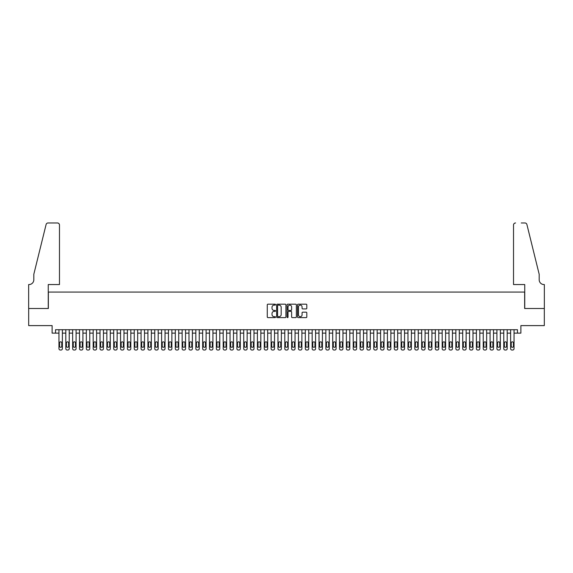 <?xml version="1.0" encoding="UTF-8"?>
<svg xmlns="http://www.w3.org/2000/svg" width="573" height="573" viewBox="0 0 573 573"><rect width="100%" height="100%" fill="white"/><g stroke="black" fill="none" stroke-linecap="round" stroke-linejoin="round"><path stroke-width="0.86" d="M275.549 304.65A0.473 0.473 0 0 0 275.083 304.177L267.942 304.177A0.673 0.673 0 0 0 267.276 304.85L267.276 316.941A0.673 0.673 0 0 0 267.942 317.614L275.083 317.614A0.473 0.473 0 0 0 275.549 317.141A0.473 0.473 0 0 0 275.083 316.676L274.159 316.676A2.149 2.149 0 0 1 272.01 314.52L272.01 313.517A2.149 2.149 0 0 1 274.159 311.368L275.083 311.368A0.473 0.473 0 0 0 275.549 310.895A0.473 0.473 0 0 0 275.083 310.423L274.159 310.423A2.149 2.149 0 0 1 272.01 308.274L272.01 307.271A2.149 2.149 0 0 1 274.159 305.123L275.083 305.123A0.473 0.473 0 0 0 275.549 304.65M306.132 308.911A0.673 0.673 0 0 0 306.806 308.245L306.806 304.85A0.673 0.673 0 0 0 306.132 304.177L298.204 304.177A0.673 0.673 0 0 0 297.53 304.85L297.53 316.941A0.673 0.673 0 0 0 298.204 317.614L306.132 317.614A0.673 0.673 0 0 0 306.806 316.941L306.806 312.844A0.673 0.673 0 0 0 306.132 312.17L302.737 312.17A0.673 0.673 0 0 0 302.064 312.844L302.064 314.878A1.798 1.798 0 0 1 300.266 316.676A1.798 1.798 0 0 1 298.476 314.878L298.476 306.913A1.798 1.798 0 0 1 300.266 305.123A1.798 1.798 0 0 1 302.064 306.913L302.064 308.245A0.673 0.673 0 0 0 302.737 308.911L306.132 308.911M517.455 333.135L520.878 333.135L520.878 325.607L544.314 325.607L544.314 308.503L524.639 308.503L524.639 292.08L48.361 292.08L48.361 308.503L28.686 308.503L28.686 325.607L52.122 325.607L52.122 333.135L58.962 333.135L58.962 348.671A1.368 1.368 0 0 0 60.337 350.039L61.017 350.039A1.368 1.368 0 0 0 62.385 348.671L62.385 333.135L65.809 333.135L65.809 348.671A1.368 1.368 0 0 0 67.177 350.039L67.865 350.039A1.368 1.368 0 0 0 69.233 348.671L69.233 333.135L72.649 333.135L72.649 348.671A1.368 1.368 0 0 0 74.017 350.039L74.705 350.039A1.368 1.368 0 0 0 76.073 348.671L76.073 333.135L79.497 333.135L79.497 348.671A1.368 1.368 0 0 0 80.865 350.039L81.545 350.039A1.368 1.368 0 0 0 82.913 348.671L82.913 333.135L86.337 333.135L86.337 348.671A1.368 1.368 0 0 0 87.705 350.039L88.392 350.039A1.368 1.368 0 0 0 89.76 348.671L89.76 333.135L93.184 333.135L93.184 348.671A1.368 1.368 0 0 0 94.552 350.039L95.233 350.039A1.368 1.368 0 0 0 96.601 348.671L96.601 333.135L100.024 333.135L100.024 348.671A1.368 1.368 0 0 0 101.392 350.039L102.08 350.039A1.368 1.368 0 0 0 103.448 348.671L103.448 333.135L106.865 333.135L106.865 348.671A1.368 1.368 0 0 0 108.233 350.039L108.92 350.039A1.368 1.368 0 0 0 110.288 348.671L110.288 333.135L113.712 333.135L113.712 348.671A1.368 1.368 0 0 0 115.08 350.039L115.76 350.039A1.368 1.368 0 0 0 117.136 348.671L117.136 333.135L120.552 333.135L120.552 348.671A1.368 1.368 0 0 0 121.92 350.039L122.608 350.039A1.368 1.368 0 0 0 123.976 348.671L123.976 333.135L127.399 333.135L127.399 348.671A1.368 1.368 0 0 0 128.767 350.039L129.448 350.039A1.368 1.368 0 0 0 130.816 348.671L130.816 333.135L134.24 333.135L134.24 348.671A1.368 1.368 0 0 0 135.608 350.039L136.295 350.039A1.368 1.368 0 0 0 137.663 348.671L137.663 333.135L141.08 333.135L141.08 348.671A1.368 1.368 0 0 0 142.455 350.039L143.135 350.039A1.368 1.368 0 0 0 144.503 348.671L144.503 333.135L147.927 333.135L147.927 348.671A1.368 1.368 0 0 0 149.295 350.039L149.976 350.039A1.368 1.368 0 0 0 151.351 348.671L151.351 333.135L154.767 333.135L154.767 348.671A1.368 1.368 0 0 0 156.135 350.039L156.823 350.039A1.368 1.368 0 0 0 158.191 348.671L158.191 333.135L161.615 333.135L161.615 348.671A1.368 1.368 0 0 0 162.983 350.039L163.663 350.039A1.368 1.368 0 0 0 165.031 348.671L165.031 333.135L168.455 333.135L168.455 348.671A1.368 1.368 0 0 0 169.823 350.039L170.51 350.039A1.368 1.368 0 0 0 171.879 348.671L171.879 333.135L175.302 333.135L175.302 348.671A1.368 1.368 0 0 0 176.67 350.039L177.351 350.039A1.368 1.368 0 0 0 178.719 348.671L178.719 333.135L182.142 333.135L182.142 348.671A1.368 1.368 0 0 0 183.51 350.039L184.198 350.039A1.368 1.368 0 0 0 185.566 348.671L185.566 333.135L188.983 333.135L188.983 348.671A1.368 1.368 0 0 0 190.351 350.039L191.038 350.039A1.368 1.368 0 0 0 192.406 348.671L192.406 333.135L195.83 333.135L195.83 348.671A1.368 1.368 0 0 0 197.198 350.039L197.878 350.039A1.368 1.368 0 0 0 199.246 348.671L199.246 333.135L202.67 333.135L202.67 348.671A1.368 1.368 0 0 0 204.038 350.039L204.726 350.039A1.368 1.368 0 0 0 206.094 348.671L206.094 333.135L209.517 333.135L209.517 348.671A1.368 1.368 0 0 0 210.885 350.039L211.566 350.039A1.368 1.368 0 0 0 212.934 348.671L212.934 333.135L216.358 333.135L216.358 348.671A1.368 1.368 0 0 0 217.726 350.039L218.413 350.039A1.368 1.368 0 0 0 219.781 348.671L219.781 333.135L223.198 333.135L223.198 348.671A1.368 1.368 0 0 0 224.573 350.039L225.253 350.039A1.368 1.368 0 0 0 226.621 348.671L226.621 333.135L230.045 333.135L230.045 348.671A1.368 1.368 0 0 0 231.413 350.039L232.094 350.039A1.368 1.368 0 0 0 233.469 348.671L233.469 333.135L236.885 333.135L236.885 348.671A1.368 1.368 0 0 0 238.253 350.039L238.941 350.039A1.368 1.368 0 0 0 240.309 348.671L240.309 333.135L243.733 333.135L243.733 348.671A1.368 1.368 0 0 0 245.101 350.039L245.781 350.039A1.368 1.368 0 0 0 247.149 348.671L247.149 333.135L250.573 333.135L250.573 348.671A1.368 1.368 0 0 0 251.941 350.039L252.629 350.039A1.368 1.368 0 0 0 253.997 348.671L253.997 333.135L257.413 333.135L257.413 348.671A1.368 1.368 0 0 0 258.788 350.039L259.469 350.039A1.368 1.368 0 0 0 260.837 348.671L260.837 333.135L264.26 333.135L264.26 348.671A1.368 1.368 0 0 0 265.628 350.039L266.316 350.039A1.368 1.368 0 0 0 267.684 348.671L267.684 333.135L271.101 333.135L271.101 348.671A1.368 1.368 0 0 0 272.469 350.039L273.156 350.039A1.368 1.368 0 0 0 274.524 348.671L274.524 333.135L277.948 333.135L277.948 348.671A1.368 1.368 0 0 0 279.316 350.039L279.996 350.039A1.368 1.368 0 0 0 281.364 348.671L281.364 333.135L284.788 333.135L284.788 348.671A1.368 1.368 0 0 0 286.156 350.039L286.844 350.039A1.368 1.368 0 0 0 288.212 348.671L288.212 333.135L291.636 333.135L291.636 348.671A1.368 1.368 0 0 0 293.004 350.039L293.684 350.039A1.368 1.368 0 0 0 295.052 348.671L295.052 333.135L298.476 333.135L298.476 348.671A1.368 1.368 0 0 0 299.844 350.039L300.531 350.039A1.368 1.368 0 0 0 301.899 348.671L301.899 333.135L305.316 333.135L305.316 348.671A1.368 1.368 0 0 0 306.684 350.039L307.372 350.039A1.368 1.368 0 0 0 308.74 348.671L308.74 333.135L312.163 333.135L312.163 348.671A1.368 1.368 0 0 0 313.531 350.039L314.212 350.039A1.368 1.368 0 0 0 315.587 348.671L315.587 333.135L319.003 333.135L319.003 348.671A1.368 1.368 0 0 0 320.371 350.039L321.059 350.039A1.368 1.368 0 0 0 322.427 348.671L322.427 333.135L325.851 333.135L325.851 348.671A1.368 1.368 0 0 0 327.219 350.039L327.899 350.039A1.368 1.368 0 0 0 329.267 348.671L329.267 333.135L332.691 333.135L332.691 348.671A1.368 1.368 0 0 0 334.059 350.039L334.747 350.039A1.368 1.368 0 0 0 336.115 348.671L336.115 333.135L339.531 333.135L339.531 348.671A1.368 1.368 0 0 0 340.906 350.039L341.587 350.039A1.368 1.368 0 0 0 342.955 348.671L342.955 333.135L346.379 333.135L346.379 348.671A1.368 1.368 0 0 0 347.747 350.039L348.427 350.039A1.368 1.368 0 0 0 349.802 348.671L349.802 333.135L353.219 333.135L353.219 348.671A1.368 1.368 0 0 0 354.587 350.039L355.274 350.039A1.368 1.368 0 0 0 356.642 348.671L356.642 333.135L360.066 333.135L360.066 348.671A1.368 1.368 0 0 0 361.434 350.039L362.115 350.039A1.368 1.368 0 0 0 363.483 348.671L363.483 333.135L366.906 333.135L366.906 348.671A1.368 1.368 0 0 0 368.274 350.039L368.962 350.039A1.368 1.368 0 0 0 370.33 348.671L370.33 333.135L373.754 333.135L373.754 348.671A1.368 1.368 0 0 0 375.122 350.039L375.802 350.039A1.368 1.368 0 0 0 377.17 348.671L377.17 333.135L380.594 333.135L380.594 348.671A1.368 1.368 0 0 0 381.962 350.039L382.649 350.039A1.368 1.368 0 0 0 384.017 348.671L384.017 333.135L387.434 333.135L387.434 348.671A1.368 1.368 0 0 0 388.802 350.039L389.49 350.039A1.368 1.368 0 0 0 390.858 348.671L390.858 333.135L394.281 333.135L394.281 348.671A1.368 1.368 0 0 0 395.649 350.039L396.33 350.039A1.368 1.368 0 0 0 397.698 348.671L397.698 333.135L401.121 333.135L401.121 348.671A1.368 1.368 0 0 0 402.49 350.039L403.177 350.039A1.368 1.368 0 0 0 404.545 348.671L404.545 333.135L407.969 333.135L407.969 348.671A1.368 1.368 0 0 0 409.337 350.039L410.017 350.039A1.368 1.368 0 0 0 411.385 348.671L411.385 333.135L414.809 333.135L414.809 348.671A1.368 1.368 0 0 0 416.177 350.039L416.865 350.039A1.368 1.368 0 0 0 418.233 348.671L418.233 333.135L421.649 333.135L421.649 348.671A1.368 1.368 0 0 0 423.024 350.039L423.705 350.039A1.368 1.368 0 0 0 425.073 348.671L425.073 333.135L428.497 333.135L428.497 348.671A1.368 1.368 0 0 0 429.865 350.039L430.545 350.039A1.368 1.368 0 0 0 431.92 348.671L431.92 333.135L435.337 333.135L435.337 348.671A1.368 1.368 0 0 0 436.705 350.039L437.392 350.039A1.368 1.368 0 0 0 438.76 348.671L438.76 333.135L442.184 333.135L442.184 348.671A1.368 1.368 0 0 0 443.552 350.039L444.233 350.039A1.368 1.368 0 0 0 445.601 348.671L445.601 333.135L449.024 333.135L449.024 348.671A1.368 1.368 0 0 0 450.392 350.039L451.08 350.039A1.368 1.368 0 0 0 452.448 348.671L452.448 333.135L455.864 333.135L455.864 348.671A1.368 1.368 0 0 0 457.24 350.039L457.92 350.039A1.368 1.368 0 0 0 459.288 348.671L459.288 333.135L462.712 333.135L462.712 348.671A1.368 1.368 0 0 0 464.08 350.039L464.767 350.039A1.368 1.368 0 0 0 466.135 348.671L466.135 333.135L469.552 333.135L469.552 348.671A1.368 1.368 0 0 0 470.92 350.039L471.608 350.039A1.368 1.368 0 0 0 472.976 348.671L472.976 333.135L476.399 333.135L476.399 348.671A1.368 1.368 0 0 0 477.767 350.039L478.448 350.039A1.368 1.368 0 0 0 479.816 348.671L479.816 333.135L483.24 333.135L483.24 348.671A1.368 1.368 0 0 0 484.608 350.039L485.295 350.039A1.368 1.368 0 0 0 486.663 348.671L486.663 333.135L490.087 333.135L490.087 348.671A1.368 1.368 0 0 0 491.455 350.039L492.135 350.039A1.368 1.368 0 0 0 493.503 348.671L493.503 333.135L496.927 333.135L496.927 348.671A1.368 1.368 0 0 0 498.295 350.039L498.983 350.039A1.368 1.368 0 0 0 500.351 348.671L500.351 333.135L503.767 333.135L503.767 348.671A1.368 1.368 0 0 0 505.135 350.039L505.823 350.039A1.368 1.368 0 0 0 507.191 348.671L507.191 333.135L510.615 333.135L510.615 348.671A1.368 1.368 0 0 0 511.983 350.039L512.663 350.039A1.368 1.368 0 0 0 514.038 348.671L514.038 333.135L517.455 333.135L517.455 329.711L55.545 329.711L55.545 333.135M285.913 304.85A0.673 0.673 0 0 0 285.239 304.177L277.318 304.177A0.673 0.673 0 0 0 276.644 304.85L276.644 316.941A0.673 0.673 0 0 0 277.318 317.614L285.239 317.614A0.673 0.673 0 0 0 285.913 316.941L285.913 304.85M287.761 304.177L295.682 304.177A0.673 0.673 0 0 1 296.356 304.85L296.356 316.941A0.673 0.673 0 0 1 295.682 317.614L292.294 317.614A0.673 0.673 0 0 1 291.621 316.941L291.621 312.034A0.673 0.673 0 0 0 290.948 311.368L288.699 311.368A0.673 0.673 0 0 0 288.026 312.034L288.026 317.141A0.473 0.473 0 0 1 287.56 317.614A0.473 0.473 0 0 1 287.087 317.141L287.087 304.85A0.673 0.673 0 0 1 287.761 304.177M278.055 305.123A0.473 0.473 0 0 0 277.583 305.588L277.583 316.203A0.473 0.473 0 0 0 278.055 316.676L279.03 316.676A2.149 2.149 0 0 0 281.178 314.52L281.178 307.271A2.149 2.149 0 0 0 279.03 305.123L278.055 305.123M291.621 306.949A1.798 1.798 0 0 0 289.823 305.151A1.798 1.798 0 0 0 288.026 306.949L288.026 309.757A0.673 0.673 0 0 0 288.699 310.423L290.948 310.423A0.673 0.673 0 0 0 291.621 309.757L291.621 306.949M62.385 329.711L62.385 348.671M58.962 329.711L58.962 348.671M61.769 346.207A1.096 1.096 0 0 1 60.674 347.302A1.096 1.096 0 0 1 59.578 346.207L59.578 342.919A1.096 1.096 0 0 1 60.674 341.83A1.096 1.096 0 0 1 61.769 342.919L61.769 346.207M60.337 350.039L61.017 350.039M59.477 284.552L59.477 225.017A2.056 2.056 0 0 0 57.429 222.961L48.082 222.961A2.056 2.056 0 0 0 46.091 224.523L33.814 274.288L33.814 279.76A4.792 4.792 0 0 1 29.03 284.552L28.65 284.552L28.65 308.503L48.254 308.503L48.254 284.552L59.477 284.552L59.477 225.017C59.348 223.778 58.661 223.09 57.429 222.961L51.749 222.961M46.091 224.523C46.614 223.398 46.614 223.398 46.091 224.523C46.614 223.398 46.614 223.398 46.091 224.523M33.814 279.76A4.792 4.792 0 0 1 29.03 284.552M513.523 284.552L513.523 225.017L513.523 284.552L524.746 284.552L524.746 308.503L544.35 308.503L544.35 284.552L543.97 284.552A4.792 4.792 0 0 1 539.186 279.76A4.792 4.792 0 0 0 543.97 284.552M535.418 259.025L526.909 224.523L539.186 274.288L539.186 279.76M521.251 222.961L524.918 222.961A2.056 2.056 0 0 1 526.909 224.523C526.386 223.398 526.386 223.398 526.909 224.523C526.386 223.398 526.386 223.398 526.909 224.523M515.571 222.961A2.056 2.056 0 0 0 513.523 225.017C513.652 223.778 514.339 223.09 515.571 222.961M69.233 329.711L69.233 348.671M65.809 329.711L65.809 348.671M68.617 346.207A1.096 1.096 0 0 1 67.521 347.302A1.096 1.096 0 0 1 66.425 346.207L66.425 342.919A1.096 1.096 0 0 1 67.521 341.83A1.096 1.096 0 0 1 68.617 342.919L68.617 346.207M67.177 350.039L67.865 350.039M76.073 329.711L76.073 348.671M72.649 329.711L72.649 348.671M75.457 346.207A1.096 1.096 0 0 1 74.361 347.302A1.096 1.096 0 0 1 73.265 346.207L73.265 342.919A1.096 1.096 0 0 1 74.361 341.83A1.096 1.096 0 0 1 75.457 342.919L75.457 346.207M74.017 350.039L74.705 350.039M82.913 329.711L82.913 348.671M79.497 329.711L79.497 348.671M82.297 346.207A1.096 1.096 0 0 1 81.208 347.302A1.096 1.096 0 0 1 80.113 346.207L80.113 342.919A1.096 1.096 0 0 1 81.208 341.83A1.096 1.096 0 0 1 82.297 342.919L82.297 346.207M80.865 350.039L81.545 350.039M89.76 329.711L89.76 348.671M86.337 329.711L86.337 348.671M89.144 346.207A1.096 1.096 0 0 1 88.049 347.302A1.096 1.096 0 0 1 86.953 346.207L86.953 342.919A1.096 1.096 0 0 1 88.049 341.83A1.096 1.096 0 0 1 89.144 342.919L89.144 346.207M87.705 350.039L88.392 350.039M96.601 329.711L96.601 348.671M93.184 329.711L93.184 348.671M95.985 346.207A1.096 1.096 0 0 1 94.889 347.302A1.096 1.096 0 0 1 93.8 346.207L93.8 342.919A1.096 1.096 0 0 1 94.889 341.83A1.096 1.096 0 0 1 95.985 342.919L95.985 346.207M94.552 350.039L95.233 350.039M103.448 329.711L103.448 348.671M100.024 329.711L100.024 348.671M102.832 346.207A1.096 1.096 0 0 1 101.736 347.302A1.096 1.096 0 0 1 100.64 346.207L100.64 342.919A1.096 1.096 0 0 1 101.736 341.83A1.096 1.096 0 0 1 102.832 342.919L102.832 346.207M101.392 350.039L102.08 350.039M110.288 329.711L110.288 348.671M106.865 329.711L106.865 348.671M109.672 346.207A1.096 1.096 0 0 1 108.576 347.302A1.096 1.096 0 0 1 107.48 346.207L107.48 342.919A1.096 1.096 0 0 1 108.576 341.83A1.096 1.096 0 0 1 109.672 342.919L109.672 346.207M108.233 350.039L108.92 350.039M117.136 329.711L117.136 348.671M113.712 329.711L113.712 348.671M116.52 346.207A1.096 1.096 0 0 1 115.424 347.302A1.096 1.096 0 0 1 114.328 346.207L114.328 342.919A1.096 1.096 0 0 1 115.424 341.83A1.096 1.096 0 0 1 116.52 342.919L116.52 346.207M115.08 350.039L115.76 350.039M123.976 329.711L123.976 348.671M120.552 329.711L120.552 348.671M123.36 346.207A1.096 1.096 0 0 1 122.264 347.302A1.096 1.096 0 0 1 121.168 346.207L121.168 342.919A1.096 1.096 0 0 1 122.264 341.83A1.096 1.096 0 0 1 123.36 342.919L123.36 346.207M121.92 350.039L122.608 350.039M130.816 329.711L130.816 348.671M127.399 329.711L127.399 348.671M130.2 346.207A1.096 1.096 0 0 1 129.104 347.302A1.096 1.096 0 0 1 128.015 346.207L128.015 342.919A1.096 1.096 0 0 1 129.104 341.83A1.096 1.096 0 0 1 130.2 342.919L130.2 346.207M128.767 350.039L129.448 350.039M137.663 329.711L137.663 348.671M134.24 329.711L134.24 348.671M137.047 346.207A1.096 1.096 0 0 1 135.951 347.302A1.096 1.096 0 0 1 134.856 346.207L134.856 342.919A1.096 1.096 0 0 1 135.951 341.83A1.096 1.096 0 0 1 137.047 342.919L137.047 346.207M135.608 350.039L136.295 350.039M144.503 329.711L144.503 348.671M141.08 329.711L141.08 348.671M143.887 346.207A1.096 1.096 0 0 1 142.792 347.302A1.096 1.096 0 0 1 141.696 346.207L141.696 342.919A1.096 1.096 0 0 1 142.792 341.83A1.096 1.096 0 0 1 143.887 342.919L143.887 346.207M142.455 350.039L143.135 350.039M151.351 329.711L151.351 348.671M147.927 329.711L147.927 348.671M150.735 346.207A1.096 1.096 0 0 1 149.639 347.302A1.096 1.096 0 0 1 148.543 346.207L148.543 342.919A1.096 1.096 0 0 1 149.639 341.83A1.096 1.096 0 0 1 150.735 342.919L150.735 346.207M149.295 350.039L149.976 350.039M158.191 329.711L158.191 348.671M154.767 329.711L154.767 348.671M157.575 346.207A1.096 1.096 0 0 1 156.479 347.302A1.096 1.096 0 0 1 155.383 346.207L155.383 342.919A1.096 1.096 0 0 1 156.479 341.83A1.096 1.096 0 0 1 157.575 342.919L157.575 346.207M156.135 350.039L156.823 350.039M165.031 329.711L165.031 348.671M161.615 329.711L161.615 348.671M164.415 346.207A1.096 1.096 0 0 1 163.326 347.302A1.096 1.096 0 0 1 162.231 346.207L162.231 342.919A1.096 1.096 0 0 1 163.326 341.83A1.096 1.096 0 0 1 164.415 342.919L164.415 346.207M162.983 350.039L163.663 350.039M171.879 329.711L171.879 348.671M168.455 329.711L168.455 348.671M171.263 346.207A1.096 1.096 0 0 1 170.167 347.302A1.096 1.096 0 0 1 169.071 346.207L169.071 342.919A1.096 1.096 0 0 1 170.167 341.83A1.096 1.096 0 0 1 171.263 342.919L171.263 346.207M169.823 350.039L170.51 350.039M178.719 329.711L178.719 348.671M175.302 329.711L175.302 348.671M178.103 346.207A1.096 1.096 0 0 1 177.007 347.302A1.096 1.096 0 0 1 175.918 346.207L175.918 342.919A1.096 1.096 0 0 1 177.007 341.83A1.096 1.096 0 0 1 178.103 342.919L178.103 346.207M176.67 350.039L177.351 350.039M185.566 329.711L185.566 348.671M182.142 329.711L182.142 348.671M184.95 346.207A1.096 1.096 0 0 1 183.854 347.302A1.096 1.096 0 0 1 182.758 346.207L182.758 342.919A1.096 1.096 0 0 1 183.854 341.83A1.096 1.096 0 0 1 184.95 342.919L184.95 346.207M183.51 350.039L184.198 350.039M192.406 329.711L192.406 348.671M188.983 329.711L188.983 348.671M191.79 346.207A1.096 1.096 0 0 1 190.694 347.302A1.096 1.096 0 0 1 189.599 346.207L189.599 342.919A1.096 1.096 0 0 1 190.694 341.83A1.096 1.096 0 0 1 191.79 342.919L191.79 346.207M190.351 350.039L191.038 350.039M199.246 329.711L199.246 348.671M195.83 329.711L195.83 348.671M198.63 346.207A1.096 1.096 0 0 1 197.542 347.302A1.096 1.096 0 0 1 196.446 346.207L196.446 342.919A1.096 1.096 0 0 1 197.542 341.83A1.096 1.096 0 0 1 198.63 342.919L198.63 346.207M197.198 350.039L197.878 350.039M206.094 329.711L206.094 348.671M202.67 329.711L202.67 348.671M205.478 346.207A1.096 1.096 0 0 1 204.382 347.302A1.096 1.096 0 0 1 203.286 346.207L203.286 342.919A1.096 1.096 0 0 1 204.382 341.83A1.096 1.096 0 0 1 205.478 342.919L205.478 346.207M204.038 350.039L204.726 350.039M212.934 329.711L212.934 348.671M209.517 329.711L209.517 348.671M212.318 346.207A1.096 1.096 0 0 1 211.222 347.302A1.096 1.096 0 0 1 210.133 346.207L210.133 342.919A1.096 1.096 0 0 1 211.222 341.83A1.096 1.096 0 0 1 212.318 342.919L212.318 346.207M210.885 350.039L211.566 350.039M219.781 329.711L219.781 348.671M216.358 329.711L216.358 348.671M219.165 346.207A1.096 1.096 0 0 1 218.069 347.302A1.096 1.096 0 0 1 216.974 346.207L216.974 342.919A1.096 1.096 0 0 1 218.069 341.83A1.096 1.096 0 0 1 219.165 342.919L219.165 346.207M217.726 350.039L218.413 350.039M226.621 329.711L226.621 348.671M223.198 329.711L223.198 348.671M226.006 346.207A1.096 1.096 0 0 1 224.91 347.302A1.096 1.096 0 0 1 223.814 346.207L223.814 342.919A1.096 1.096 0 0 1 224.91 341.83A1.096 1.096 0 0 1 226.006 342.919L226.006 346.207M224.573 350.039L225.253 350.039M233.469 329.711L233.469 348.671M230.045 329.711L230.045 348.671M232.853 346.207A1.096 1.096 0 0 1 231.757 347.302A1.096 1.096 0 0 1 230.661 346.207L230.661 342.919A1.096 1.096 0 0 1 231.757 341.83A1.096 1.096 0 0 1 232.853 342.919L232.853 346.207M231.413 350.039L232.094 350.039M240.309 329.711L240.309 348.671M236.885 329.711L236.885 348.671M239.693 346.207A1.096 1.096 0 0 1 238.597 347.302A1.096 1.096 0 0 1 237.501 346.207L237.501 342.919A1.096 1.096 0 0 1 238.597 341.83A1.096 1.096 0 0 1 239.693 342.919L239.693 346.207M238.253 350.039L238.941 350.039M247.149 329.711L247.149 348.671M243.733 329.711L243.733 348.671M246.533 346.207A1.096 1.096 0 0 1 245.445 347.302A1.096 1.096 0 0 1 244.349 346.207L244.349 342.919A1.096 1.096 0 0 1 245.445 341.83A1.096 1.096 0 0 1 246.533 342.919L246.533 346.207M245.101 350.039L245.781 350.039M253.997 329.711L253.997 348.671M250.573 329.711L250.573 348.671M253.381 346.207A1.096 1.096 0 0 1 252.285 347.302A1.096 1.096 0 0 1 251.189 346.207L251.189 342.919A1.096 1.096 0 0 1 252.285 341.83A1.096 1.096 0 0 1 253.381 342.919L253.381 346.207M251.941 350.039L252.629 350.039M260.837 329.711L260.837 348.671M257.413 329.711L257.413 348.671M260.221 346.207A1.096 1.096 0 0 1 259.125 347.302A1.096 1.096 0 0 1 258.029 346.207L258.029 342.919A1.096 1.096 0 0 1 259.125 341.83A1.096 1.096 0 0 1 260.221 342.919L260.221 346.207M258.788 350.039L259.469 350.039M267.684 329.711L267.684 348.671M264.26 329.711L264.26 348.671M267.068 346.207A1.096 1.096 0 0 1 265.972 347.302A1.096 1.096 0 0 1 264.876 346.207L264.876 342.919A1.096 1.096 0 0 1 265.972 341.83A1.096 1.096 0 0 1 267.068 342.919L267.068 346.207M265.628 350.039L266.316 350.039M274.524 329.711L274.524 348.671M271.101 329.711L271.101 348.671M273.908 346.207A1.096 1.096 0 0 1 272.812 347.302A1.096 1.096 0 0 1 271.717 346.207L271.717 342.919A1.096 1.096 0 0 1 272.812 341.83A1.096 1.096 0 0 1 273.908 342.919L273.908 346.207M272.469 350.039L273.156 350.039M281.364 329.711L281.364 348.671M277.948 329.711L277.948 348.671M280.749 346.207A1.096 1.096 0 0 1 279.66 347.302A1.096 1.096 0 0 1 278.564 346.207L278.564 342.919A1.096 1.096 0 0 1 279.66 341.83A1.096 1.096 0 0 1 280.749 342.919L280.749 346.207M279.316 350.039L279.996 350.039M288.212 329.711L288.212 348.671M284.788 329.711L284.788 348.671M287.596 346.207A1.096 1.096 0 0 1 286.5 347.302A1.096 1.096 0 0 1 285.404 346.207L285.404 342.919A1.096 1.096 0 0 1 286.5 341.83A1.096 1.096 0 0 1 287.596 342.919L287.596 346.207M286.156 350.039L286.844 350.039M295.052 329.711L295.052 348.671M291.636 329.711L291.636 348.671M294.436 346.207A1.096 1.096 0 0 1 293.34 347.302A1.096 1.096 0 0 1 292.251 346.207L292.251 342.919A1.096 1.096 0 0 1 293.34 341.83A1.096 1.096 0 0 1 294.436 342.919L294.436 346.207M293.004 350.039L293.684 350.039M301.899 329.711L301.899 348.671M298.476 329.711L298.476 348.671M301.283 346.207A1.096 1.096 0 0 1 300.188 347.302A1.096 1.096 0 0 1 299.092 346.207L299.092 342.919A1.096 1.096 0 0 1 300.188 341.83A1.096 1.096 0 0 1 301.283 342.919L301.283 346.207M299.844 350.039L300.531 350.039M308.74 329.711L308.74 348.671M305.316 329.711L305.316 348.671M308.124 346.207A1.096 1.096 0 0 1 307.028 347.302A1.096 1.096 0 0 1 305.932 346.207L305.932 342.919A1.096 1.096 0 0 1 307.028 341.83A1.096 1.096 0 0 1 308.124 342.919L308.124 346.207M306.684 350.039L307.372 350.039M315.587 329.711L315.587 348.671M312.163 329.711L312.163 348.671M314.971 346.207A1.096 1.096 0 0 1 313.875 347.302A1.096 1.096 0 0 1 312.779 346.207L312.779 342.919A1.096 1.096 0 0 1 313.875 341.83A1.096 1.096 0 0 1 314.971 342.919L314.971 346.207M313.531 350.039L314.212 350.039M322.427 329.711L322.427 348.671M319.003 329.711L319.003 348.671M321.811 346.207A1.096 1.096 0 0 1 320.715 347.302A1.096 1.096 0 0 1 319.619 346.207L319.619 342.919A1.096 1.096 0 0 1 320.715 341.83A1.096 1.096 0 0 1 321.811 342.919L321.811 346.207M320.371 350.039L321.059 350.039M329.267 329.711L329.267 348.671M325.851 329.711L325.851 348.671M328.651 346.207A1.096 1.096 0 0 1 327.555 347.302A1.096 1.096 0 0 1 326.467 346.207L326.467 342.919A1.096 1.096 0 0 1 327.555 341.83A1.096 1.096 0 0 1 328.651 342.919L328.651 346.207M327.219 350.039L327.899 350.039M336.115 329.711L336.115 348.671M332.691 329.711L332.691 348.671M335.499 346.207A1.096 1.096 0 0 1 334.403 347.302A1.096 1.096 0 0 1 333.307 346.207L333.307 342.919A1.096 1.096 0 0 1 334.403 341.83A1.096 1.096 0 0 1 335.499 342.919L335.499 346.207M334.059 350.039L334.747 350.039M342.955 329.711L342.955 348.671M339.531 329.711L339.531 348.671M342.339 346.207A1.096 1.096 0 0 1 341.243 347.302A1.096 1.096 0 0 1 340.147 346.207L340.147 342.919A1.096 1.096 0 0 1 341.243 341.83A1.096 1.096 0 0 1 342.339 342.919L342.339 346.207M340.906 350.039L341.587 350.039M349.802 329.711L349.802 348.671M346.379 329.711L346.379 348.671M349.186 346.207A1.096 1.096 0 0 1 348.09 347.302A1.096 1.096 0 0 1 346.994 346.207L346.994 342.919A1.096 1.096 0 0 1 348.09 341.83A1.096 1.096 0 0 1 349.186 342.919L349.186 346.207M347.747 350.039L348.427 350.039M356.642 329.711L356.642 348.671M353.219 329.711L353.219 348.671M356.026 346.207A1.096 1.096 0 0 1 354.931 347.302A1.096 1.096 0 0 1 353.835 346.207L353.835 342.919A1.096 1.096 0 0 1 354.931 341.83A1.096 1.096 0 0 1 356.026 342.919L356.026 346.207M354.587 350.039L355.274 350.039M363.483 329.711L363.483 348.671M360.066 329.711L360.066 348.671M362.867 346.207A1.096 1.096 0 0 1 361.778 347.302A1.096 1.096 0 0 1 360.682 346.207L360.682 342.919A1.096 1.096 0 0 1 361.778 341.83A1.096 1.096 0 0 1 362.867 342.919L362.867 346.207M361.434 350.039L362.115 350.039M370.33 329.711L370.33 348.671M366.906 329.711L366.906 348.671M369.714 346.207A1.096 1.096 0 0 1 368.618 347.302A1.096 1.096 0 0 1 367.522 346.207L367.522 342.919A1.096 1.096 0 0 1 368.618 341.83A1.096 1.096 0 0 1 369.714 342.919L369.714 346.207M368.274 350.039L368.962 350.039M377.17 329.711L377.17 348.671M373.754 329.711L373.754 348.671M376.554 346.207A1.096 1.096 0 0 1 375.458 347.302A1.096 1.096 0 0 1 374.37 346.207L374.37 342.919A1.096 1.096 0 0 1 375.458 341.83A1.096 1.096 0 0 1 376.554 342.919L376.554 346.207M375.122 350.039L375.802 350.039M384.017 329.711L384.017 348.671M380.594 329.711L380.594 348.671M383.401 346.207A1.096 1.096 0 0 1 382.306 347.302A1.096 1.096 0 0 1 381.21 346.207L381.21 342.919A1.096 1.096 0 0 1 382.306 341.83A1.096 1.096 0 0 1 383.401 342.919L383.401 346.207M381.962 350.039L382.649 350.039M390.858 329.711L390.858 348.671M387.434 329.711L387.434 348.671M390.242 346.207A1.096 1.096 0 0 1 389.146 347.302A1.096 1.096 0 0 1 388.05 346.207L388.05 342.919A1.096 1.096 0 0 1 389.146 341.83A1.096 1.096 0 0 1 390.242 342.919L390.242 346.207M388.802 350.039L389.49 350.039M397.698 329.711L397.698 348.671M394.281 329.711L394.281 348.671M397.082 346.207A1.096 1.096 0 0 1 395.993 347.302A1.096 1.096 0 0 1 394.897 346.207L394.897 342.919A1.096 1.096 0 0 1 395.993 341.83A1.096 1.096 0 0 1 397.082 342.919L397.082 346.207M395.649 350.039L396.33 350.039M404.545 329.711L404.545 348.671M401.121 329.711L401.121 348.671M403.929 346.207A1.096 1.096 0 0 1 402.833 347.302A1.096 1.096 0 0 1 401.737 346.207L401.737 342.919A1.096 1.096 0 0 1 402.833 341.83A1.096 1.096 0 0 1 403.929 342.919L403.929 346.207M402.49 350.039L403.177 350.039M411.385 329.711L411.385 348.671M407.969 329.711L407.969 348.671M410.769 346.207A1.096 1.096 0 0 1 409.674 347.302A1.096 1.096 0 0 1 408.585 346.207L408.585 342.919A1.096 1.096 0 0 1 409.674 341.83A1.096 1.096 0 0 1 410.769 342.919L410.769 346.207M409.337 350.039L410.017 350.039M418.233 329.711L418.233 348.671M414.809 329.711L414.809 348.671M417.617 346.207A1.096 1.096 0 0 1 416.521 347.302A1.096 1.096 0 0 1 415.425 346.207L415.425 342.919A1.096 1.096 0 0 1 416.521 341.83A1.096 1.096 0 0 1 417.617 342.919L417.617 346.207M416.177 350.039L416.865 350.039M425.073 329.711L425.073 348.671M421.649 329.711L421.649 348.671M424.457 346.207A1.096 1.096 0 0 1 423.361 347.302A1.096 1.096 0 0 1 422.265 346.207L422.265 342.919A1.096 1.096 0 0 1 423.361 341.83A1.096 1.096 0 0 1 424.457 342.919L424.457 346.207M423.024 350.039L423.705 350.039M431.92 329.711L431.92 348.671M428.497 329.711L428.497 348.671M431.304 346.207A1.096 1.096 0 0 1 430.208 347.302A1.096 1.096 0 0 1 429.113 346.207L429.113 342.919A1.096 1.096 0 0 1 430.208 341.83A1.096 1.096 0 0 1 431.304 342.919L431.304 346.207M429.865 350.039L430.545 350.039M438.76 329.711L438.76 348.671M435.337 329.711L435.337 348.671M438.144 346.207A1.096 1.096 0 0 1 437.049 347.302A1.096 1.096 0 0 1 435.953 346.207L435.953 342.919A1.096 1.096 0 0 1 437.049 341.83A1.096 1.096 0 0 1 438.144 342.919L438.144 346.207M436.705 350.039L437.392 350.039M445.601 329.711L445.601 348.671M442.184 329.711L442.184 348.671M444.985 346.207A1.096 1.096 0 0 1 443.896 347.302A1.096 1.096 0 0 1 442.8 346.207L442.8 342.919A1.096 1.096 0 0 1 443.896 341.83A1.096 1.096 0 0 1 444.985 342.919L444.985 346.207M443.552 350.039L444.233 350.039M452.448 329.711L452.448 348.671M449.024 329.711L449.024 348.671M451.832 346.207A1.096 1.096 0 0 1 450.736 347.302A1.096 1.096 0 0 1 449.64 346.207L449.64 342.919A1.096 1.096 0 0 1 450.736 341.83A1.096 1.096 0 0 1 451.832 342.919L451.832 346.207M450.392 350.039L451.08 350.039M459.288 329.711L459.288 348.671M455.864 329.711L455.864 348.671M458.672 346.207A1.096 1.096 0 0 1 457.576 347.302A1.096 1.096 0 0 1 456.48 346.207L456.48 342.919A1.096 1.096 0 0 1 457.576 341.83A1.096 1.096 0 0 1 458.672 342.919L458.672 346.207M457.24 350.039L457.92 350.039M466.135 329.711L466.135 348.671M462.712 329.711L462.712 348.671M465.52 346.207A1.096 1.096 0 0 1 464.424 347.302A1.096 1.096 0 0 1 463.328 346.207L463.328 342.919A1.096 1.096 0 0 1 464.424 341.83A1.096 1.096 0 0 1 465.52 342.919L465.52 346.207M464.08 350.039L464.767 350.039M472.976 329.711L472.976 348.671M469.552 329.711L469.552 348.671M472.36 346.207A1.096 1.096 0 0 1 471.264 347.302A1.096 1.096 0 0 1 470.168 346.207L470.168 342.919A1.096 1.096 0 0 1 471.264 341.83A1.096 1.096 0 0 1 472.36 342.919L472.36 346.207M470.92 350.039L471.608 350.039M479.816 329.711L479.816 348.671M476.399 329.711L476.399 348.671M479.2 346.207A1.096 1.096 0 0 1 478.111 347.302A1.096 1.096 0 0 1 477.015 346.207L477.015 342.919A1.096 1.096 0 0 1 478.111 341.83A1.096 1.096 0 0 1 479.2 342.919L479.2 346.207M477.767 350.039L478.448 350.039M486.663 329.711L486.663 348.671M483.24 329.711L483.24 348.671M486.047 346.207A1.096 1.096 0 0 1 484.951 347.302A1.096 1.096 0 0 1 483.856 346.207L483.856 342.919A1.096 1.096 0 0 1 484.951 341.83A1.096 1.096 0 0 1 486.047 342.919L486.047 346.207M484.608 350.039L485.295 350.039M493.503 329.711L493.503 348.671M490.087 329.711L490.087 348.671M492.887 346.207A1.096 1.096 0 0 1 491.792 347.302A1.096 1.096 0 0 1 490.703 346.207L490.703 342.919A1.096 1.096 0 0 1 491.792 341.83A1.096 1.096 0 0 1 492.887 342.919L492.887 346.207M491.455 350.039L492.135 350.039M500.351 329.711L500.351 348.671M496.927 329.711L496.927 348.671M499.735 346.207A1.096 1.096 0 0 1 498.639 347.302A1.096 1.096 0 0 1 497.543 346.207L497.543 342.919A1.096 1.096 0 0 1 498.639 341.83A1.096 1.096 0 0 1 499.735 342.919L499.735 346.207M498.295 350.039L498.983 350.039M507.191 329.711L507.191 348.671M503.767 329.711L503.767 348.671M506.575 346.207A1.096 1.096 0 0 1 505.479 347.302A1.096 1.096 0 0 1 504.383 346.207L504.383 342.919A1.096 1.096 0 0 1 505.479 341.83A1.096 1.096 0 0 1 506.575 342.919L506.575 346.207M505.135 350.039L505.823 350.039M514.038 329.711L514.038 348.671M510.615 329.711L510.615 348.671M513.422 346.207A1.096 1.096 0 0 1 512.326 347.302A1.096 1.096 0 0 1 511.231 346.207L511.231 342.919A1.096 1.096 0 0 1 512.326 341.83A1.096 1.096 0 0 1 513.422 342.919L513.422 346.207M511.983 350.039L512.663 350.039"/></g></svg>
